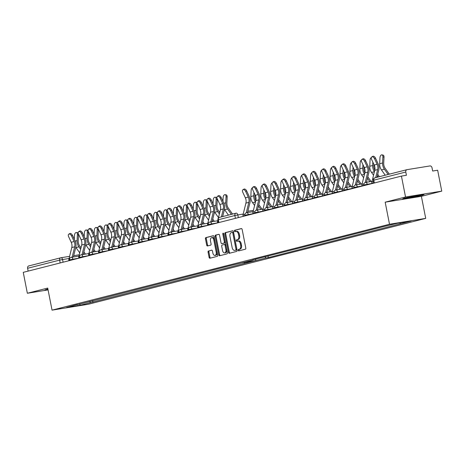 <?xml version="1.0" encoding="UTF-8"?>
<svg xmlns="http://www.w3.org/2000/svg" width="465" height="465" viewBox="0 0 465 465"><rect width="100%" height="100%" fill="white"/><g stroke="black" fill="none" stroke-linecap="round" stroke-linejoin="round"><path stroke-width="0.7" d="M238.167 250.28A0.738 0.448 -99.2 0 0 238.719 250.897A0.738 0.448 -99.2 0 0 238.743 250.891L245.369 249.205A1.052 0.639 -99.2 0 0 245.793 248.014L242.149 229.448A1.052 0.639 -99.2 0 0 241.358 228.571A1.052 0.639 -99.2 0 0 241.323 228.577L234.697 230.262A0.738 0.448 -99.2 0 0 234.401 231.093A0.738 0.448 -99.2 0 0 234.959 231.71A0.738 0.448 -99.2 0 0 234.982 231.704L235.836 231.489A3.365 2.052 -99.2 0 1 235.947 231.465A3.365 2.052 -99.2 0 1 238.481 234.279L238.783 235.831A3.365 2.052 -99.2 0 1 237.435 239.638L236.58 239.853A0.738 0.448 -99.2 0 0 236.284 240.69A0.738 0.448 -99.2 0 0 236.836 241.306A0.738 0.448 -99.2 0 0 236.865 241.3L237.72 241.079A3.365 2.052 -99.2 0 1 237.83 241.056A3.365 2.052 -99.2 0 1 240.364 243.875L240.667 245.421A3.365 2.052 -99.2 0 1 239.318 249.228L238.464 249.443A0.738 0.448 -99.2 0 0 238.167 250.28M237.941 241.044L238.557 240.946A3.365 2.052 -99.2 0 1 238.667 240.922A3.365 2.052 -99.2 0 1 241.201 243.736L241.504 245.282A3.365 2.052 -99.2 0 1 240.155 249.095L239.301 249.31A0.738 0.448 -99.2 0 0 239.004 250.141A0.738 0.448 -99.2 0 0 239.376 250.728M241.568 228.588L235.534 230.129A0.738 0.448 -99.2 0 0 235.244 230.96A0.738 0.448 -99.2 0 0 235.61 231.547M236.057 231.454L236.679 231.355A3.365 2.052 -99.2 0 1 236.784 231.332A3.365 2.052 -99.2 0 1 239.318 234.145L239.62 235.691A3.365 2.052 -99.2 0 1 238.278 239.498L237.417 239.719A0.738 0.448 -99.2 0 0 237.121 240.55A0.738 0.448 -99.2 0 0 237.493 241.137M228.489 252.419A1.052 0.639 -99.2 0 0 229.28 253.297A1.052 0.639 -99.2 0 0 229.315 253.291L236.673 251.42A1.052 0.639 -99.2 0 0 237.092 250.228L233.447 231.663A1.052 0.639 -99.2 0 0 232.657 230.785A1.052 0.639 -99.2 0 0 232.622 230.791L225.263 232.663A1.052 0.639 -99.2 0 0 224.845 233.854L228.489 252.419L229.326 252.28A1.052 0.639 -99.2 0 0 229.908 253.14M385.177 202.182L421.389 196.317L441.75 191.132L405.538 197.003L385.177 202.182L389.507 224.252L52.045 310.143L47.715 288.073L27.354 293.258L23.25 272.351L401.435 176.09L406.422 175.282L405.788 172.027L373.767 180.176L373.343 180.315L373.889 183.105M405.538 197.003L401.435 176.09M208.494 250.955A1.052 0.639 -99.2 0 0 208.07 252.146L209.093 257.354A1.052 0.639 -99.2 0 0 209.884 258.232A1.052 0.639 -99.2 0 0 209.918 258.226L217.277 256.355A1.052 0.639 -99.2 0 0 217.701 255.163L214.057 236.598A1.052 0.639 -99.2 0 0 213.266 235.72A1.052 0.639 -99.2 0 0 213.232 235.726L205.873 237.598A1.052 0.639 -99.2 0 0 205.454 238.789L206.687 245.078A1.052 0.639 -99.2 0 0 207.477 245.962A1.052 0.639 -99.2 0 0 207.512 245.956L210.662 245.154A1.052 0.639 -99.2 0 0 211.081 243.962L210.471 240.841A2.813 1.715 -99.2 0 1 211.685 237.638A2.813 1.715 -99.2 0 1 213.807 239.992L216.202 252.216A2.813 1.715 -99.2 0 1 214.987 255.419A2.813 1.715 -99.2 0 1 212.865 253.065L212.47 251.024A1.052 0.639 -99.2 0 0 211.674 250.147A1.052 0.639 -99.2 0 0 211.645 250.153L209.331 250.821A1.052 0.639 -99.2 0 0 208.913 252.013L209.93 257.221A1.052 0.639 -99.2 0 0 210.511 258.075M226.972 253.884L219.614 255.762A1.052 0.639 -99.2 0 1 219.585 255.767A1.052 0.639 -99.2 0 1 218.788 254.884L215.15 236.319A1.052 0.639 -99.2 0 1 215.568 235.133L218.719 234.331A1.052 0.639 -99.2 0 1 218.753 234.325A1.052 0.639 -99.2 0 1 219.544 235.203L221.02 242.73A1.052 0.639 -99.2 0 0 221.811 243.614A1.052 0.639 -99.2 0 0 221.846 243.602L223.938 243.073A1.052 0.639 -99.2 0 0 224.357 241.881L222.822 234.046A0.738 0.448 -99.2 0 1 223.136 233.203A0.738 0.448 -99.2 0 1 223.694 233.819L227.397 252.698A1.052 0.639 -99.2 0 1 226.972 253.884M441.75 191.132L437.646 170.225L432.659 171.033L432.02 167.772A2.145 1.697 75.7 0 0 429.933 165.941L407.049 169.655A2.145 1.697 75.7 0 0 406.933 169.679A2.145 1.697 75.7 0 0 405.788 172.027M421.389 196.317L425.719 218.381L88.251 304.273L52.045 310.143M28.15 271.101L27.598 268.282A2.145 1.697 -104.3 0 1 28.749 265.934A2.145 1.697 -104.3 0 1 28.865 265.91L60.653 257.819M27.354 293.258L48.069 289.898M268.003 256.017L268.317 257.604L411.13 221.049L397.552 223.246L384.846 226.275L252.64 259.923M264.8 256.831L266.096 257.965L268.317 257.604M400.65 223.717L399.714 222.898M89.402 301.477L90.692 302.605L80.207 305.273L66.629 307.475L77.237 304.569M90.692 302.605L255.233 260.726L241.655 262.928L229.268 265.875L77.114 304.808M266.096 257.965L255.93 260.551L242.352 262.748L252.512 260.162M389.507 224.252L425.719 218.381M404.044 198.195L402.585 198.997L411.926 197.48L422.726 195.166L424.185 194.358L404.044 198.195M47.878 288.905L44.919 290.032L48 289.532M255.93 260.551L255.425 259.22M92.599 300.657L92.913 302.244M245.067 263.312L244.16 262.522M80.207 305.273L79.701 303.941M211.889 250.17L209.331 250.821M214.987 255.419L215.824 255.279A2.813 1.715 -99.2 0 0 217.045 252.077L216.202 252.216M211.685 237.638L212.528 237.505A2.813 1.715 -99.2 0 1 214.644 239.859L217.045 252.077M213.476 235.743L206.71 237.464A1.052 0.639 -99.2 0 0 206.291 238.655L207.524 244.945A1.052 0.639 -99.2 0 0 208.105 245.805M218.963 234.343L216.405 234.994A1.052 0.639 -99.2 0 0 215.987 236.185L219.631 254.75A1.052 0.639 -99.2 0 0 220.207 255.611M222.619 243.48A1.052 0.639 -99.2 0 0 222.654 243.474A1.052 0.639 -99.2 0 0 222.689 243.468L224.775 242.939A1.052 0.639 -99.2 0 0 225.194 241.748L223.659 233.907L222.822 234.046M222.555 250.542A2.813 1.715 -99.2 0 0 224.671 252.896A2.813 1.715 -99.2 0 0 225.891 249.693L225.048 245.386A1.052 0.639 -99.2 0 0 224.252 244.509A1.052 0.639 -99.2 0 0 224.217 244.514L222.131 245.049A1.052 0.639 -99.2 0 0 221.712 246.241L222.555 250.542M224.671 252.896L225.513 252.762A2.813 1.715 -99.2 0 0 226.728 249.56L225.891 249.693M224.287 244.503L225.06 244.381A1.052 0.639 -99.2 0 1 225.095 244.375A1.052 0.639 -99.2 0 1 225.885 245.253L226.728 249.56M232.872 230.803L226.106 232.529A1.052 0.639 -99.2 0 0 225.682 233.715L229.326 252.28M235.703 250.147A0.738 0.448 -99.2 0 0 235.999 249.316L232.802 233.017A0.738 0.448 -99.2 0 0 232.244 232.401A0.738 0.448 -99.2 0 0 232.221 232.407L231.32 232.64A3.365 2.052 -99.2 0 0 229.972 236.447L232.157 247.583A3.365 2.052 -99.2 0 0 234.691 250.403A3.365 2.052 -99.2 0 0 234.796 250.379L236.54 250.013A0.738 0.448 -99.2 0 0 236.836 249.182L235.999 249.316M232.268 232.401L233.058 232.273A0.738 0.448 -99.2 0 1 233.081 232.268A0.738 0.448 -99.2 0 1 233.639 232.884L236.836 249.182M235.418 250.28A3.365 2.052 -99.2 0 0 235.528 250.263A3.365 2.052 -99.2 0 0 235.639 250.246L234.796 250.379M236.54 250.013L235.639 250.246M422.662 194.852L422.726 195.166M381.945 154.857L383.061 155.095A2.465 1.407 102 0 1 384.014 157.135L382.893 156.897A2.465 1.407 -78 0 0 381.945 154.857A2.465 1.407 -78 0 0 379.969 157.641L379.667 163.732A8.039 6.359 75.7 0 0 381.463 169.934L385.212 175.206M389.321 174.16L385.194 168.353A6.644 5.255 -104.3 0 1 383.706 163.227L384.014 157.135M382.893 156.897L382.59 162.988A8.039 6.359 75.7 0 0 384.386 169.19L388.136 174.462M225.107 194.661L226.222 194.899A2.465 1.407 102 0 1 227.176 196.939L226.054 196.701A2.465 1.407 -78 0 0 225.107 194.661A2.465 1.407 -78 0 0 223.13 197.445L222.938 201.351M232.552 214.063L228.356 208.157A6.644 5.255 -104.3 0 1 226.868 203.031L227.176 196.939M226.054 196.701L225.746 202.792A8.039 6.359 75.7 0 0 227.542 208.994L231.361 214.365M224.438 209.465A8.039 6.359 75.7 0 0 224.624 209.738L228.443 215.109M371.349 157.513A2.465 1.407 -78 0 0 370.059 160.163L369.756 166.255A8.039 6.359 75.7 0 0 371.552 172.457L373.535 175.247M379.411 176.683L377.714 174.299M374.802 170.109A6.644 5.255 -104.3 0 1 373.796 165.749L373.866 164.331M372.849 162.128L372.674 165.511A8.039 6.359 75.7 0 0 374.424 171.643M377.353 175.764L378.225 176.985M361.439 160.036A2.465 1.407 -78 0 0 360.148 162.686L359.846 168.778A8.039 6.359 75.7 0 0 361.642 174.98L363.624 177.769M371.146 181.513L367.803 176.822M364.891 172.631A6.644 5.255 -104.3 0 1 363.886 168.272L363.956 166.854M362.938 164.651L362.764 168.034A8.039 6.359 75.7 0 0 364.514 174.166M366.554 181.885L366.792 182.222M367.443 178.287L369.884 181.716M351.528 162.558A2.465 1.407 -78 0 0 350.238 165.209L349.936 171.3A8.039 6.359 75.7 0 0 351.732 177.502L353.714 180.292M361.235 184.035L357.893 179.345M354.981 175.154A6.644 5.255 -104.3 0 1 353.975 170.794L354.045 169.376M353.028 167.173L352.854 170.556A8.039 6.359 75.7 0 0 354.603 176.688M356.643 184.407L356.882 184.744M357.533 180.809L359.974 184.239M341.618 165.081A2.465 1.407 -78 0 0 340.328 167.731L340.025 173.823A8.039 6.359 75.7 0 0 341.822 180.025L343.804 182.815M351.325 186.558L347.983 181.867M345.071 177.677A6.644 5.255 -104.3 0 1 344.065 173.317L344.135 171.899M343.118 169.696L342.943 173.079A8.039 6.359 75.7 0 0 344.693 179.211M346.733 186.93L346.971 187.261M347.622 183.332L350.064 186.761M331.708 167.603A2.465 1.407 -78 0 0 330.417 170.254L330.115 176.345A8.039 6.359 75.7 0 0 331.911 182.547L333.893 185.337M341.415 189.081L338.072 184.39M335.16 180.199A6.644 5.255 -104.3 0 1 334.155 175.84L334.225 174.422M333.207 172.219L333.033 175.601A8.039 6.359 75.7 0 0 334.783 181.734M336.823 189.453L337.061 189.784M337.712 185.855L340.153 189.284M321.797 170.126A2.465 1.407 -78 0 0 320.507 172.777L320.205 178.868A8.039 6.359 75.7 0 0 322.001 185.07L323.983 187.86M331.504 191.603L328.162 186.913M325.25 182.722A6.644 5.255 -104.3 0 1 324.245 178.362L324.314 176.944M323.297 174.741L323.123 178.124A8.039 6.359 75.7 0 0 324.872 184.256M326.912 191.975L327.151 192.307M327.802 188.377L330.243 191.807M311.887 172.649A2.465 1.407 -78 0 0 310.597 175.299L310.295 181.391A8.039 6.359 75.7 0 0 312.091 187.593L314.073 190.383M321.588 194.126L318.252 189.429M315.34 185.244A6.644 5.255 -104.3 0 1 314.334 180.885L314.404 179.467M313.387 177.264L313.212 180.647A8.039 6.359 75.7 0 0 314.962 186.779M317.002 194.498L317.235 194.829M317.891 190.9L320.333 194.329M301.977 175.171A2.465 1.407 -78 0 0 300.686 177.822L300.384 183.913A8.039 6.359 75.7 0 0 302.18 190.115L304.162 192.905M311.678 196.649L308.342 191.952M305.429 187.761A6.644 5.255 -104.3 0 1 304.424 183.408L304.494 181.989M303.476 179.786L303.302 183.169A8.039 6.359 75.7 0 0 305.052 189.302M307.092 197.02L307.324 197.352M307.981 193.423L310.422 196.852M292.067 177.694A2.465 1.407 -78 0 0 290.776 180.344L290.468 186.436A8.039 6.359 75.7 0 0 292.264 192.638L294.252 195.422M301.768 199.171L298.431 194.475M295.519 190.284A6.644 5.255 -104.3 0 1 294.514 185.93L294.583 184.512M293.56 182.309L293.392 185.692A8.039 6.359 75.7 0 0 295.141 191.824M297.182 199.543L297.414 199.874M298.071 195.939L300.512 199.375M282.156 180.217A2.465 1.407 -78 0 0 280.866 182.867L280.558 188.959A8.039 6.359 75.7 0 0 282.354 195.161L284.342 197.945M291.857 201.694L288.521 196.997M285.609 192.806A6.644 5.255 -104.3 0 1 284.603 188.453L284.673 187.035M283.65 184.832L283.481 188.215A8.039 6.359 75.7 0 0 285.231 194.347M287.271 202.066L287.504 202.397M288.161 198.462L290.602 201.897M272.246 182.739A2.465 1.407 -78 0 0 270.956 185.39L270.647 191.481A8.039 6.359 75.7 0 0 272.444 197.683L274.431 200.467M281.947 204.216L278.611 199.52M275.699 195.329A6.644 5.255 -104.3 0 1 274.693 190.976L274.763 189.557M273.74 187.354L273.571 190.737A8.039 6.359 75.7 0 0 275.321 196.869M277.361 204.588L277.593 204.92M278.25 200.985L280.691 204.42M262.336 185.262A2.465 1.407 -78 0 0 261.045 187.912L260.737 194.004A8.039 6.359 75.7 0 0 262.533 200.206L264.521 202.99M272.037 206.739L268.7 202.043M265.782 197.852A6.644 5.255 -104.3 0 1 264.783 193.498L264.852 192.08M263.829 189.871L263.661 193.26A8.039 6.359 75.7 0 0 265.41 199.392M267.451 207.111L267.683 207.442M268.34 203.507L270.781 206.942M252.425 187.784A2.465 1.407 -78 0 0 251.135 190.435L250.827 196.526A8.039 6.359 75.7 0 0 252.623 202.728L254.611 205.513M262.126 209.262L258.79 204.565M255.872 200.374A6.644 5.255 -104.3 0 1 254.872 196.021L254.942 194.603M253.919 192.394L253.751 195.782A8.039 6.359 75.7 0 0 255.5 201.915M257.54 209.634L257.773 209.965M258.43 206.03L260.871 209.465M217.225 198.724A2.465 1.407 102 0 1 217.265 199.462L216.144 199.223A2.465 1.407 -78 0 0 215.196 197.183L216.312 197.422A2.465 1.407 102 0 1 216.998 198.003M215.196 197.183A2.465 1.407 -78 0 0 213.22 199.967L213.028 203.873M219.736 212.499L218.445 210.68A6.644 5.255 -104.3 0 1 216.957 205.553L217.265 199.462M216.144 199.223L215.836 205.315A8.039 6.359 75.7 0 0 217.632 211.517L219.375 213.964M214.528 211.988A8.039 6.359 75.7 0 0 214.714 212.261L218.486 217.568M207.314 201.246A2.465 1.407 102 0 1 207.355 201.984L206.233 201.746A2.465 1.407 -78 0 0 205.286 199.706L206.402 199.944A2.465 1.407 102 0 1 207.088 200.525M205.286 199.706A2.465 1.407 -78 0 0 203.31 202.49L203.112 206.396M214.307 221.317L212.755 219.143M209.825 215.022L208.529 213.203A6.644 5.255 -104.3 0 1 207.047 208.076L207.355 201.984M206.233 201.746L205.925 207.838A8.039 6.359 75.7 0 0 207.721 214.04L209.465 216.487M204.617 214.51A8.039 6.359 75.7 0 0 204.803 214.784L208.576 220.09M212.395 220.608L213.046 221.52M197.404 203.769A2.465 1.407 102 0 1 197.445 204.507L196.323 204.269A2.465 1.407 -78 0 0 195.376 202.229L196.492 202.467A2.465 1.407 102 0 1 197.177 203.048M195.376 202.229A2.465 1.407 -78 0 0 193.399 205.013L193.202 208.919M204.391 223.839L202.845 221.666M199.915 217.544L198.619 215.725A6.644 5.255 -104.3 0 1 197.137 210.599L197.445 204.507M196.323 204.269L196.015 210.36A8.039 6.359 75.7 0 0 197.811 216.562L199.555 219.009M194.701 217.033A8.039 6.359 75.7 0 0 194.893 217.306L198.665 222.613M202.484 223.13L203.135 224.043M187.494 206.291A2.465 1.407 102 0 1 187.535 207.03L186.413 206.791A2.465 1.407 -78 0 0 185.459 204.751L186.581 204.989A2.465 1.407 102 0 1 187.267 205.571M185.459 204.751A2.465 1.407 -78 0 0 183.489 207.535L183.291 211.441M194.48 226.362L192.934 224.188M190.005 220.067L188.709 218.248A6.644 5.255 -104.3 0 1 187.226 213.121L187.535 207.03M186.413 206.791L186.105 212.883A8.039 6.359 75.7 0 0 187.901 219.085L189.644 221.532M184.791 219.556A8.039 6.359 75.7 0 0 184.983 219.829L188.755 225.136M192.574 225.653L193.225 226.565M177.584 208.814A2.465 1.407 102 0 1 177.624 209.552L176.502 209.314A2.465 1.407 -78 0 0 175.549 207.274L176.671 207.512A2.465 1.407 102 0 1 177.357 208.093M175.549 207.274A2.465 1.407 -78 0 0 173.579 210.058L173.381 213.958M184.57 228.885L183.024 226.711M180.095 222.59L178.798 220.77A6.644 5.255 -104.3 0 1 177.316 215.644L177.624 209.552M176.502 209.314L176.194 215.405A8.039 6.359 75.7 0 0 177.99 221.607L179.734 224.054M174.881 222.078A8.039 6.359 75.7 0 0 175.067 222.351L178.845 227.658M182.664 228.176L183.315 229.088M167.673 211.337A2.465 1.407 102 0 1 167.714 212.075L166.592 211.837A2.465 1.407 -78 0 0 165.639 209.796L166.761 210.035A2.465 1.407 102 0 1 167.447 210.616M165.639 209.796A2.465 1.407 -78 0 0 163.668 212.581L163.471 216.481M174.66 231.407L173.114 229.233M170.184 225.112L168.888 223.293A6.644 5.255 -104.3 0 1 167.406 218.166L167.714 212.075M166.592 211.837L166.284 217.928A8.039 6.359 75.7 0 0 168.08 224.13L169.824 226.577M164.97 224.601A8.039 6.359 75.7 0 0 165.156 224.874L168.935 230.181M172.753 230.698L173.404 231.611M157.763 213.859A2.465 1.407 102 0 1 157.804 214.597L156.682 214.359A2.465 1.407 -78 0 0 155.729 212.319L156.85 212.557A2.465 1.407 102 0 1 157.536 213.139M155.729 212.319A2.465 1.407 -78 0 0 153.758 215.103L153.56 219.003M164.75 233.93L163.203 231.756M160.274 227.635L158.978 225.816A6.644 5.255 -104.3 0 1 157.495 220.689L157.804 214.597M156.682 214.359L156.374 220.451A8.039 6.359 75.7 0 0 158.17 226.653L159.914 229.1M155.06 227.123A8.039 6.359 75.7 0 0 155.246 227.397L159.024 232.703M162.843 233.221L163.494 234.133M147.853 216.382A2.465 1.407 102 0 1 147.887 217.12L146.771 216.882A2.465 1.407 -78 0 0 145.818 214.842L146.94 215.08A2.465 1.407 102 0 1 147.626 215.661M145.818 214.842A2.465 1.407 -78 0 0 143.848 217.626L143.65 221.526M154.839 236.453L153.293 234.279M150.364 230.158L149.067 228.338A6.644 5.255 -104.3 0 1 147.585 223.212L147.887 217.12M146.771 216.882L146.463 222.973A8.039 6.359 75.7 0 0 148.259 229.175L150.003 231.622M145.15 229.646A8.039 6.359 75.7 0 0 145.336 229.919L149.114 235.226M152.933 235.743L153.584 236.656M137.942 218.905A2.465 1.407 102 0 1 137.977 219.643L136.861 219.404A2.465 1.407 -78 0 0 135.908 217.364L137.03 217.603A2.465 1.407 102 0 1 137.716 218.184M135.908 217.364A2.465 1.407 -78 0 0 133.937 220.148L133.74 224.049M144.929 238.975L143.383 236.795M140.453 232.68L139.157 230.861A6.644 5.255 -104.3 0 1 137.675 225.734L137.977 219.643M136.861 219.404L136.553 225.496A8.039 6.359 75.7 0 0 138.349 231.698L140.093 234.145M135.239 232.169A8.039 6.359 75.7 0 0 135.425 232.442L139.204 237.749M143.022 238.266L143.673 239.179M128.032 221.427A2.465 1.407 102 0 1 128.067 222.16L126.951 221.927A2.465 1.407 -78 0 0 125.998 219.887L127.119 220.125A2.465 1.407 102 0 1 127.805 220.706M125.998 219.887A2.465 1.407 -78 0 0 124.027 222.671L123.83 226.571M135.019 241.498L133.472 239.318M130.543 235.203L129.247 233.383A6.644 5.255 -104.3 0 1 127.765 228.257L128.067 222.16M126.951 221.927L126.643 228.019A8.039 6.359 75.7 0 0 128.439 234.221L130.183 236.668M125.329 234.691A8.039 6.359 75.7 0 0 125.515 234.965L129.293 240.271M133.112 240.789L133.763 241.701M118.122 223.95A2.465 1.407 102 0 1 118.157 224.682L117.041 224.45A2.465 1.407 -78 0 0 116.087 222.41L117.209 222.648A2.465 1.407 102 0 1 117.895 223.229M116.087 222.41A2.465 1.407 -78 0 0 114.117 225.194L113.919 229.094M125.108 244.02L123.562 241.841M120.633 237.725L119.336 235.906A6.644 5.255 -104.3 0 1 117.854 230.78L118.157 224.682M117.041 224.45L116.732 230.541A8.039 6.359 75.7 0 0 118.529 236.743L120.272 239.19M115.419 237.214A8.039 6.359 75.7 0 0 115.605 237.487L119.383 242.794M123.202 243.311L123.853 244.224M108.211 226.472A2.465 1.407 102 0 1 108.246 227.205L107.13 226.972A2.465 1.407 -78 0 0 106.177 224.932L107.299 225.17A2.465 1.407 102 0 1 107.985 225.752M106.177 224.932A2.465 1.407 -78 0 0 104.207 227.716L104.009 231.617M115.198 246.543L113.652 244.363M110.722 240.248L109.426 238.423A6.644 5.255 -104.3 0 1 107.944 233.302L108.246 227.205M107.13 226.972L106.822 233.064A8.039 6.359 75.7 0 0 108.618 239.266L110.362 241.713M105.509 239.737A8.039 6.359 75.7 0 0 105.695 240.01L109.473 245.311M113.291 245.828L113.942 246.746M98.301 228.995A2.465 1.407 102 0 1 98.336 229.727L97.22 229.495A2.465 1.407 -78 0 0 96.267 227.455L97.388 227.687A2.465 1.407 102 0 1 98.074 228.274M96.267 227.455A2.465 1.407 -78 0 0 94.296 230.233L94.099 234.139M105.288 249.066L103.742 246.886M100.812 242.771L99.516 240.946A6.644 5.255 -104.3 0 1 98.034 235.825L98.336 229.727M97.22 229.495L96.912 235.586A8.039 6.359 75.7 0 0 98.708 241.788L100.452 244.235M95.598 242.259A8.039 6.359 75.7 0 0 95.784 242.527L99.562 247.833M103.381 248.351L104.032 249.269M88.391 231.518A2.465 1.407 102 0 1 88.426 232.25L87.31 232.012A2.465 1.407 -78 0 0 86.356 229.977L87.478 230.21A2.465 1.407 102 0 1 88.164 230.797M86.356 229.977A2.465 1.407 -78 0 0 84.386 232.756L84.188 236.662M95.377 251.588L93.831 249.409M90.902 245.293L89.606 243.468A6.644 5.255 -104.3 0 1 88.123 238.347L88.426 232.25M87.31 232.012L87.002 238.109A8.039 6.359 75.7 0 0 88.798 244.305L90.541 246.758M85.688 244.782A8.039 6.359 75.7 0 0 85.874 245.049L89.652 250.356M93.471 250.873L94.122 251.792M78.48 234.04A2.465 1.407 102 0 1 78.515 234.773L77.399 234.534A2.465 1.407 -78 0 0 76.446 232.5L77.568 232.733A2.465 1.407 102 0 1 78.254 233.32M76.446 232.5A2.465 1.407 -78 0 0 74.476 235.278L74.278 239.184M85.467 254.105L83.921 251.931M80.991 247.816L79.695 245.991A6.644 5.255 -104.3 0 1 78.213 240.87L78.515 234.773M77.399 234.534L77.091 240.632A8.039 6.359 75.7 0 0 78.887 246.828L80.631 249.281M75.778 247.304A8.039 6.359 75.7 0 0 75.964 247.572L79.742 252.879M83.561 253.396L84.206 254.314M374.517 158.675A2.465 1.465 -120.9 0 0 371.791 156.932A2.465 1.465 -120.9 0 0 371.593 159.419L374.197 165.04L377.121 164.296L374.517 158.675L375.476 158.1L378.08 163.721A8.039 6.359 -104.3 0 1 378.754 170.103L376.976 177.305M371.791 156.932L372.75 156.356A2.465 1.465 59.1 0 1 375.476 158.1M371.942 183.599L371.872 183.245A2.68 2.122 -104.3 0 1 371.895 181.885L374.755 170.318A6.644 5.255 75.7 0 0 374.197 165.04M375.685 177.63L377.673 169.574A6.644 5.255 75.7 0 0 377.121 164.296M220.189 198.073A2.465 1.465 -120.9 0 0 217.463 196.329A2.465 1.465 -120.9 0 0 217.265 198.817L219.869 204.437L222.793 203.693L220.189 198.073L221.148 197.497L223.752 203.118A8.039 6.359 -104.3 0 1 224.426 209.5L222.677 216.574M217.463 196.329L218.422 195.753A2.465 1.465 59.1 0 1 221.148 197.497M217.591 222.886L217.544 222.642A2.68 2.122 -104.3 0 1 217.568 221.276L217.916 219.875L218.341 219.736L218.899 222.555M221.387 216.899L223.351 208.965A6.644 5.255 75.7 0 0 222.793 203.693M218.352 218.12L220.427 209.709A6.644 5.255 75.7 0 0 219.869 204.437M364.607 161.198A2.465 1.465 -120.9 0 0 361.875 159.454A2.465 1.465 -120.9 0 0 361.683 161.942L364.287 167.563L367.211 166.819L364.607 161.198L365.566 160.623L368.17 166.243A8.039 6.359 -104.3 0 1 368.844 172.625L366.455 182.274M361.875 159.454L362.84 158.879A2.465 1.465 59.1 0 1 365.566 160.623M362.032 186.122L361.962 185.768A2.68 2.122 -104.3 0 1 361.985 184.407L364.845 172.841A6.644 5.255 75.7 0 0 364.287 167.563M365.188 182.524L367.763 172.096A6.644 5.255 75.7 0 0 367.211 166.819M354.696 163.721A2.465 1.465 -120.9 0 0 351.964 161.977A2.465 1.465 -120.9 0 0 351.773 164.465L354.377 170.085L357.3 169.341L354.696 163.721L355.655 163.145L358.259 168.766A8.039 6.359 -104.3 0 1 358.934 175.148L356.545 184.797M351.964 161.977L352.929 161.402A2.465 1.465 59.1 0 1 355.655 163.145M352.121 188.645L352.051 188.29A2.68 2.122 -104.3 0 1 352.075 186.93L354.929 175.363A6.644 5.255 75.7 0 0 354.377 170.085M355.277 185.047L357.852 174.619A6.644 5.255 75.7 0 0 357.3 169.341M344.786 166.243A2.465 1.465 -120.9 0 0 342.054 164.5A2.465 1.465 -120.9 0 0 341.862 166.987L344.466 172.608L347.39 171.864L344.786 166.243L345.745 165.668L348.349 171.289A8.039 6.359 -104.3 0 1 349.023 177.671L346.634 187.319M342.054 164.5L343.019 163.924A2.465 1.465 59.1 0 1 345.745 165.668M342.211 191.167L342.141 190.813A2.68 2.122 -104.3 0 1 342.164 189.447L345.018 177.886A6.644 5.255 75.7 0 0 344.466 172.608M345.367 187.569L347.942 177.142A6.644 5.255 75.7 0 0 347.39 171.864M334.876 168.766A2.465 1.465 -120.9 0 0 332.144 167.022A2.465 1.465 -120.9 0 0 331.952 169.51L334.556 175.131L337.48 174.387L334.876 168.766L335.835 168.191L338.439 173.811A8.039 6.359 -104.3 0 1 339.113 180.193L336.724 189.842M332.144 167.022L333.109 166.447A2.465 1.465 59.1 0 1 335.835 168.191M332.295 193.69L332.225 193.335A2.68 2.122 -104.3 0 1 332.254 191.969L335.108 180.408A6.644 5.255 75.7 0 0 334.556 175.131M335.457 190.092L338.032 179.664A6.644 5.255 75.7 0 0 337.48 174.387M324.959 171.289A2.465 1.465 -120.9 0 0 322.233 169.545A2.465 1.465 -120.9 0 0 322.042 172.033L324.646 177.653L327.563 176.909L324.959 171.289L325.924 170.713L328.528 176.334A8.039 6.359 -104.3 0 1 329.197 182.716L326.814 192.365M322.233 169.545L323.198 168.969A2.465 1.465 59.1 0 1 325.924 170.713M322.385 196.213L322.315 195.858A2.68 2.122 -104.3 0 1 322.344 194.492L325.198 182.931A6.644 5.255 75.7 0 0 324.646 177.653M325.547 192.615L328.121 182.187A6.644 5.255 75.7 0 0 327.563 176.909M315.049 173.811A2.465 1.465 -120.9 0 0 312.323 172.067A2.465 1.465 -120.9 0 0 312.131 174.555L314.735 180.176L317.653 179.432L315.049 173.811L316.014 173.236L318.618 178.856A8.039 6.359 -104.3 0 1 319.286 185.239L316.903 194.887M312.323 172.067L313.288 171.492A2.465 1.465 59.1 0 1 316.014 173.236M312.474 198.735L312.404 198.381A2.68 2.122 -104.3 0 1 312.434 197.015L315.287 185.454A6.644 5.255 75.7 0 0 314.735 180.176M315.636 195.137L318.211 184.71A6.644 5.255 75.7 0 0 317.653 179.432M305.139 176.334A2.465 1.465 -120.9 0 0 302.413 174.59A2.465 1.465 -120.9 0 0 302.221 177.078L304.825 182.699L307.743 181.955L305.139 176.334L306.104 175.758L308.708 181.379A8.039 6.359 -104.3 0 1 309.376 187.761L306.993 197.41M302.413 174.59L303.378 174.015A2.465 1.465 59.1 0 1 306.104 175.758M302.564 201.258L302.494 200.903A2.68 2.122 -104.3 0 1 302.517 199.537L305.377 187.97A6.644 5.255 75.7 0 0 304.825 182.699M305.726 197.66L308.301 187.232A6.644 5.255 75.7 0 0 307.743 181.955M295.229 178.856A2.465 1.465 -120.9 0 0 292.502 177.113A2.465 1.465 -120.9 0 0 292.311 179.6L294.915 185.221L297.832 184.477L295.229 178.856L296.193 178.281L298.797 183.902A8.039 6.359 -104.3 0 1 299.466 190.284L297.083 199.933M292.502 177.113L293.467 176.537A2.465 1.465 59.1 0 1 296.193 178.281M292.654 203.78L292.584 203.426A2.68 2.122 -104.3 0 1 292.607 202.06L295.467 190.493A6.644 5.255 75.7 0 0 294.915 185.221M295.816 200.183L298.391 189.749A6.644 5.255 75.7 0 0 297.832 184.477M285.318 181.379A2.465 1.465 -120.9 0 0 282.592 179.635A2.465 1.465 -120.9 0 0 282.4 182.123L285.004 187.744L287.922 187L285.318 181.379L286.283 180.804L288.887 186.424A8.039 6.359 -104.3 0 1 289.556 192.806L287.172 202.455M282.592 179.635L283.557 179.06A2.465 1.465 59.1 0 1 286.283 180.804M282.743 206.303L282.673 205.949A2.68 2.122 -104.3 0 1 282.697 204.583L285.557 193.016A6.644 5.255 75.7 0 0 285.004 187.744M285.905 202.699L288.48 192.272A6.644 5.255 75.7 0 0 287.922 187M275.408 183.902A2.465 1.465 -120.9 0 0 272.682 182.158A2.465 1.465 -120.9 0 0 272.49 184.646L275.094 190.266L278.012 189.522L275.408 183.902L276.373 183.326L278.977 188.947A8.039 6.359 -104.3 0 1 279.645 195.329L277.262 204.978M272.682 182.158L273.641 181.583A2.465 1.465 59.1 0 1 276.373 183.326M272.833 208.826L272.763 208.471A2.68 2.122 -104.3 0 1 272.786 207.105L275.646 195.538A6.644 5.255 75.7 0 0 275.094 190.266M275.995 205.222L278.57 194.794A6.644 5.255 75.7 0 0 278.012 189.522M265.498 186.424A2.465 1.465 -120.9 0 0 262.772 184.681A2.465 1.465 -120.9 0 0 262.58 187.168L265.184 192.789L268.102 192.045L265.498 186.424L266.462 185.849L269.066 191.47A8.039 6.359 -104.3 0 1 269.735 197.852L267.352 207.495M262.772 184.681L263.731 184.105A2.465 1.465 59.1 0 1 266.462 185.849M262.923 211.348L262.853 210.994A2.68 2.122 -104.3 0 1 262.876 209.628L265.736 198.061A6.644 5.255 75.7 0 0 265.184 192.789M266.085 207.745L268.66 197.317A6.644 5.255 75.7 0 0 268.102 192.045M255.587 188.947A2.465 1.465 -120.9 0 0 252.861 187.203A2.465 1.465 -120.9 0 0 252.664 189.685L255.268 195.312L258.191 194.568L255.587 188.947L256.552 188.371L259.156 193.992A8.039 6.359 -104.3 0 1 259.825 200.374L257.441 210.017M252.861 187.203L253.82 186.628A2.465 1.465 59.1 0 1 256.552 188.371M253.012 213.871L252.943 213.516A2.68 2.122 -104.3 0 1 252.966 212.15L255.826 200.584A6.644 5.255 75.7 0 0 255.268 195.312M256.174 210.267L258.749 199.84A6.644 5.255 75.7 0 0 258.191 194.568M245.677 191.464A2.465 1.465 -120.9 0 0 242.951 189.726A2.465 1.465 -120.9 0 0 242.753 192.208L245.357 197.834L248.281 197.09L245.677 191.464L246.642 190.894L249.246 196.515A8.039 6.359 -104.3 0 1 249.914 202.897L247.531 212.54M242.951 189.726L243.91 189.15A2.465 1.465 59.1 0 1 246.642 190.894M243.102 216.394L243.032 216.033A2.68 2.122 -104.3 0 1 243.056 214.673L245.915 203.106A6.644 5.255 75.7 0 0 245.357 197.834M246.258 212.79L248.839 202.362A6.644 5.255 75.7 0 0 248.281 197.09M210.279 200.595A2.465 1.465 -120.9 0 0 207.553 198.851A2.465 1.465 -120.9 0 0 207.355 201.339L209.959 206.96L212.883 206.216L210.279 200.595L211.238 200.02L213.842 205.64A8.039 6.359 -104.3 0 1 214.516 212.023L212.133 221.666M207.553 198.851L208.512 198.276A2.465 1.465 59.1 0 1 211.238 200.02M207.681 225.409L207.634 225.165A2.68 2.122 -104.3 0 1 207.657 223.799L210.517 212.232A6.644 5.255 75.7 0 0 209.959 206.96M210.872 221.875L213.441 211.488A6.644 5.255 75.7 0 0 212.883 206.216M200.369 203.118A2.465 1.465 -120.9 0 0 197.642 201.374A2.465 1.465 -120.9 0 0 197.445 203.856L200.049 209.483L202.972 208.739L200.369 203.118L201.328 202.542L203.932 208.163A8.039 6.359 -104.3 0 1 204.606 214.545L202.223 224.188M197.642 201.374L198.602 200.799A2.465 1.465 59.1 0 1 201.328 202.542M197.77 227.931L197.724 227.687A2.68 2.122 -104.3 0 1 197.747 226.321L200.607 214.754A6.644 5.255 75.7 0 0 200.049 209.483M200.961 224.397L203.531 214.01A6.644 5.255 75.7 0 0 202.972 208.739M190.458 205.635A2.465 1.465 -120.9 0 0 187.732 203.897A2.465 1.465 -120.9 0 0 187.535 206.379L190.139 212.005L193.062 211.261L190.458 205.635L191.417 205.065L194.021 210.686A8.039 6.359 -104.3 0 1 194.696 217.068L192.312 226.711M187.732 203.897L188.691 203.321A2.465 1.465 59.1 0 1 191.417 205.065M187.86 230.454L187.814 230.204A2.68 2.122 -104.3 0 1 187.837 228.844L190.697 217.277A6.644 5.255 75.7 0 0 190.139 212.005M191.051 226.92L193.62 216.533A6.644 5.255 75.7 0 0 193.062 211.261M180.548 208.157A2.465 1.465 -120.9 0 0 177.822 206.414A2.465 1.465 -120.9 0 0 177.624 208.901L180.228 214.522L183.152 213.784L180.548 208.157L181.507 207.588L184.111 213.208A8.039 6.359 -104.3 0 1 184.785 219.59L182.402 229.233M177.822 206.414L178.781 205.844A2.465 1.465 59.1 0 1 181.507 207.588M177.95 232.977L177.903 232.727A2.68 2.122 -104.3 0 1 177.926 231.367L180.786 219.8A6.644 5.255 75.7 0 0 180.228 214.522M181.141 229.437L183.71 219.056A6.644 5.255 75.7 0 0 183.152 213.784M170.638 210.68A2.465 1.465 -120.9 0 0 167.912 208.936A2.465 1.465 -120.9 0 0 167.714 211.424L170.318 217.045L173.242 216.301L170.638 210.68L171.597 210.11L174.201 215.731A8.039 6.359 -104.3 0 1 174.875 222.113L172.492 231.756M167.912 208.936L168.871 208.367A2.465 1.465 59.1 0 1 171.597 210.11M168.039 235.493L167.993 235.249A2.68 2.122 -104.3 0 1 168.016 233.889L170.876 222.322A6.644 5.255 75.7 0 0 170.318 217.045M171.23 231.959L173.8 221.578A6.644 5.255 75.7 0 0 173.242 216.301M160.727 213.203A2.465 1.465 -120.9 0 0 158.001 211.459A2.465 1.465 -120.9 0 0 157.804 213.947L160.408 219.567L163.331 218.823L160.727 213.203L161.686 212.627L164.29 218.254A8.039 6.359 -104.3 0 1 164.965 224.636L162.581 234.279M158.001 211.459L158.96 210.889A2.465 1.465 59.1 0 1 161.686 212.627M158.129 238.016L158.083 237.772A2.68 2.122 -104.3 0 1 158.106 236.412L160.966 224.845A6.644 5.255 75.7 0 0 160.408 219.567M161.32 234.482L163.889 224.101A6.644 5.255 75.7 0 0 163.331 218.823M150.817 215.725A2.465 1.465 -120.9 0 0 148.091 213.981A2.465 1.465 -120.9 0 0 147.893 216.469L150.497 222.09L153.421 221.346L150.817 215.725L151.776 215.15L154.38 220.776A8.039 6.359 -104.3 0 1 155.054 227.158L152.671 236.801M148.091 213.981L149.05 213.412A2.465 1.465 59.1 0 1 151.776 215.15M148.219 240.539L148.172 240.295A2.68 2.122 -104.3 0 1 148.196 238.934L151.055 227.368A6.644 5.255 75.7 0 0 150.497 222.09M151.41 237.005L153.979 226.624A6.644 5.255 75.7 0 0 153.421 221.346M140.907 218.248A2.465 1.465 -120.9 0 0 138.181 216.504A2.465 1.465 -120.9 0 0 137.983 218.992L140.587 224.612L143.511 223.868L140.907 218.248L141.866 217.672L144.47 223.299A8.039 6.359 -104.3 0 1 145.144 229.681L142.761 239.324M138.181 216.504L139.14 215.929A2.465 1.465 59.1 0 1 141.866 217.672M138.308 243.061L138.262 242.817A2.68 2.122 -104.3 0 1 138.285 241.457L141.145 229.89A6.644 5.255 75.7 0 0 140.587 224.612M141.5 239.527L144.069 229.146A6.644 5.255 75.7 0 0 143.511 223.868M130.996 220.77A2.465 1.465 -120.9 0 0 128.27 219.027A2.465 1.465 -120.9 0 0 128.073 221.514L130.677 227.135L133.6 226.391L130.996 220.77L131.955 220.195L134.559 225.816A8.039 6.359 -104.3 0 1 135.234 232.204L132.851 241.847M128.27 219.027L129.229 218.451A2.465 1.465 59.1 0 1 131.955 220.195M128.398 245.584L128.352 245.34A2.68 2.122 -104.3 0 1 128.375 243.98L131.235 232.413A6.644 5.255 75.7 0 0 130.677 227.135M131.589 242.05L134.158 231.669A6.644 5.255 75.7 0 0 133.6 226.391M121.086 223.293A2.465 1.465 -120.9 0 0 118.36 221.549A2.465 1.465 -120.9 0 0 118.162 224.037L120.766 229.658L123.69 228.914L121.086 223.293L122.045 222.718L124.649 228.338A8.039 6.359 -104.3 0 1 125.323 234.726L122.94 244.369M118.36 221.549L119.319 220.974A2.465 1.465 59.1 0 1 122.045 222.718M118.488 248.107L118.441 247.862A2.68 2.122 -104.3 0 1 118.465 246.502L121.324 234.935A6.644 5.255 75.7 0 0 120.766 229.658M121.679 244.573L124.242 234.191A6.644 5.255 75.7 0 0 123.69 228.914M111.176 225.816A2.465 1.465 -120.9 0 0 108.45 224.072A2.465 1.465 -120.9 0 0 108.252 226.56L110.856 232.18L113.78 231.436L111.176 225.816L112.135 225.24L114.739 230.861A8.039 6.359 -104.3 0 1 115.413 237.249L113.03 246.892M108.45 224.072L109.409 223.496A2.465 1.465 59.1 0 1 112.135 225.24M108.578 250.629L108.531 250.385A2.68 2.122 -104.3 0 1 108.554 249.025L111.414 237.458A6.644 5.255 75.7 0 0 110.856 232.18M111.769 247.095L114.332 236.714A6.644 5.255 75.7 0 0 113.78 231.436M101.265 228.338A2.465 1.465 -120.9 0 0 98.539 226.595A2.465 1.465 -120.9 0 0 98.342 229.082L100.946 234.703L103.869 233.959L101.265 228.338L102.224 227.763L104.828 233.383A8.039 6.359 -104.3 0 1 105.503 239.766L103.12 249.414M98.539 226.595L99.498 226.019A2.465 1.465 59.1 0 1 102.224 227.763M98.667 253.152L98.621 252.908A2.68 2.122 -104.3 0 1 98.644 251.548L101.504 239.981A6.644 5.255 75.7 0 0 100.946 234.703M101.858 249.618L104.422 239.237A6.644 5.255 75.7 0 0 103.869 233.959M91.355 230.861A2.465 1.465 -120.9 0 0 88.629 229.117A2.465 1.465 -120.9 0 0 88.431 231.605L91.035 237.226L93.959 236.482L91.355 230.861L92.314 230.285L94.918 235.906A8.039 6.359 -104.3 0 1 95.592 242.288L93.209 251.937M88.629 229.117L89.588 228.542A2.465 1.465 59.1 0 1 92.314 230.285M88.757 255.674L88.71 255.43A2.68 2.122 -104.3 0 1 88.734 254.07L91.593 242.503A6.644 5.255 75.7 0 0 91.035 237.226M91.948 252.14L94.511 241.759A6.644 5.255 75.7 0 0 93.959 236.482M81.445 233.383A2.465 1.465 -120.9 0 0 78.719 231.64A2.465 1.465 -120.9 0 0 78.521 234.128L81.125 239.748L84.049 239.004L81.445 233.383L82.404 232.808L85.008 238.429A8.039 6.359 -104.3 0 1 85.682 244.811L83.299 254.46M78.719 231.64L79.678 231.064A2.465 1.465 59.1 0 1 82.404 232.808M78.847 258.197L78.8 257.953A2.68 2.122 -104.3 0 1 78.823 256.593L81.683 245.026A6.644 5.255 75.7 0 0 81.125 239.748M82.038 254.663L84.601 244.282A6.644 5.255 75.7 0 0 84.049 239.004M71.534 235.906A2.465 1.465 -120.9 0 0 68.808 234.162A2.465 1.465 -120.9 0 0 68.611 236.65L71.215 242.271L74.138 241.527L71.534 235.906L72.494 235.331L75.097 240.951A8.039 6.359 -104.3 0 1 75.772 247.334L73.383 256.982M68.808 234.162L69.767 233.587A2.465 1.465 59.1 0 1 72.494 235.331M68.936 260.72L68.89 260.476A2.68 2.122 -104.3 0 1 68.913 259.115L71.773 247.549A6.644 5.255 75.7 0 0 71.215 242.271M72.127 257.186L74.691 246.805A6.644 5.255 75.7 0 0 74.138 241.527M407.567 197.439A6.969 0.296 168.9 0 0 406.52 197.782A6.969 0.296 168.9 0 0 410.955 197.224A6.969 0.296 168.9 0 0 418.791 195.585A6.969 0.296 168.9 0 0 420.157 195.108A6.969 0.296 168.9 0 0 419.308 195.149M423.295 194.504L411.926 197.247L403.19 198.665M47.953 289.306L45.523 289.695M78.835 258.151L69.512 259.854L69.645 260.54M72.999 259.685L72.889 259.115A2.145 1.308 -99.2 0 0 71.273 257.325A2.145 1.308 -99.2 0 0 71.203 257.337M197.765 227.885L188.441 229.582L188.575 230.268M191.923 229.419L191.813 228.85A2.145 1.308 -99.2 0 0 190.197 227.054A2.145 1.308 -99.2 0 0 190.127 227.071M187.854 230.407L178.531 232.105L178.665 232.791M182.013 231.942L181.902 231.372A2.145 1.308 80.8 0 0 180.286 229.576A2.145 2.145 0 0 0 178.531 232.105M177.944 232.93L168.615 234.627L168.754 235.313M172.102 234.465L171.992 233.895A2.145 1.308 -99.2 0 0 170.376 232.099A2.145 1.308 -99.2 0 0 170.306 232.116M168.034 235.453L158.705 237.15L158.844 237.836M162.192 236.987L162.082 236.418A2.145 1.308 -99.2 0 0 160.466 234.622A2.145 1.308 -99.2 0 0 160.396 234.639M158.123 237.975L148.794 239.673L148.934 240.359M152.282 239.51L152.171 238.94A2.145 1.308 -99.2 0 0 150.555 237.144A2.145 1.308 -99.2 0 0 150.486 237.162M148.213 240.498L138.884 242.195L139.023 242.881M142.371 242.027L142.261 241.463A2.145 1.308 -99.2 0 0 140.645 239.667A2.145 1.308 -99.2 0 0 140.575 239.684M138.303 243.021L128.974 244.718L129.113 245.404M132.461 244.549L132.351 243.986A2.145 1.308 -99.2 0 0 130.735 242.189A2.145 1.308 -99.2 0 0 130.665 242.207M128.392 245.543L119.063 247.241L119.197 247.926M122.551 247.072L122.44 246.502A2.145 1.308 80.8 0 0 120.824 244.712A2.145 2.145 0 0 0 119.063 247.241M118.482 248.066L109.153 249.763L109.287 250.449M112.64 249.595L112.53 249.025A2.145 1.308 -99.2 0 0 110.914 247.235A2.145 1.308 -99.2 0 0 110.844 247.252M108.566 250.583L99.243 252.286L99.376 252.972M102.73 252.117L102.62 251.548A2.145 1.308 -99.2 0 0 101.004 249.757A2.145 1.308 -99.2 0 0 100.934 249.775M98.656 253.105L89.332 254.808L89.466 255.494M92.82 254.64L92.709 254.07A2.145 1.308 -99.2 0 0 91.094 252.28A2.145 1.308 -99.2 0 0 91.024 252.292M88.745 255.628L79.422 257.331L79.556 258.017M82.909 257.162L82.799 256.593A2.145 1.308 -99.2 0 0 81.183 254.803A2.145 1.308 -99.2 0 0 81.113 254.814M207.675 225.362L198.352 227.06L198.485 227.745M201.833 226.897L201.723 226.327A2.145 1.308 -99.2 0 0 200.107 224.531A2.145 1.308 -99.2 0 0 200.043 224.549M217.585 222.84L208.262 224.537L208.396 225.223M211.744 224.374L211.633 223.805A2.145 1.308 -99.2 0 0 210.017 222.008A2.145 1.308 -99.2 0 0 209.953 222.026M61.02 257.738L69.593 256.349M79.271 254.774L73.708 255.68L79.271 254.779M374.319 182.995L373.767 180.176A2.145 1.697 -104.3 0 1 374.912 177.828A2.145 1.697 -104.3 0 1 375.028 177.804L406.817 169.713M252.983 213.714L244.916 215.208L245.049 215.894M248.403 215.045L248.293 214.475A2.145 1.308 -99.2 0 0 246.677 212.679A2.145 1.308 -99.2 0 0 246.607 212.697M262.894 211.191L254.826 212.685L254.96 213.371M258.313 212.522L258.203 211.953A2.145 1.308 -99.2 0 0 256.587 210.157A2.145 1.308 -99.2 0 0 256.517 210.174M272.804 208.669L264.736 210.163L264.87 210.848M268.224 210L268.113 209.43A2.145 1.308 80.8 0 0 266.497 207.634A2.145 2.145 0 0 0 264.736 210.163M282.714 206.146L274.646 207.64L274.78 208.326M278.134 207.477L278.024 206.908A2.145 1.308 -99.2 0 0 276.408 205.112A2.145 1.308 -99.2 0 0 276.338 205.129M292.625 203.624L284.557 205.117L284.69 205.803M288.044 204.955L287.934 204.385A2.145 1.308 -99.2 0 0 286.318 202.589A2.145 1.308 -99.2 0 0 286.248 202.606M302.535 201.101L294.467 202.595L294.601 203.281M297.955 202.432L297.844 201.862A2.145 1.308 80.8 0 0 296.228 200.066A2.145 2.145 0 0 0 294.467 202.595M312.445 198.578L304.377 200.072L304.511 200.764M307.865 199.909L307.754 199.34A2.145 1.308 -99.2 0 0 306.139 197.544A2.145 1.308 -99.2 0 0 306.069 197.561M322.355 196.056L314.288 197.555L314.421 198.241M317.775 197.387L317.665 196.817A2.145 1.308 -99.2 0 0 316.049 195.021A2.145 1.308 -99.2 0 0 315.979 195.038M332.266 193.533L324.198 195.033L324.332 195.719M327.686 194.864L327.575 194.294A2.145 1.308 80.8 0 0 325.959 192.504A2.145 2.145 0 0 0 324.198 195.033M342.176 191.01L334.108 192.51L334.242 193.196M337.596 192.341L337.485 191.772A2.145 1.308 -99.2 0 0 335.87 189.982A2.145 1.308 -99.2 0 0 335.8 189.993M352.086 188.488L344.019 189.987L344.152 190.673M347.506 189.819L347.396 189.249A2.145 1.308 -99.2 0 0 345.78 187.459A2.145 1.308 -99.2 0 0 345.71 187.471M361.997 185.965L353.929 187.465L354.068 188.151M357.416 187.296L357.306 186.727A2.145 1.308 -99.2 0 0 355.69 184.936A2.145 1.308 -99.2 0 0 355.62 184.948M371.907 183.443L363.839 184.942L363.979 185.628M367.327 184.774L367.216 184.204A2.145 1.308 -99.2 0 0 365.6 182.414A2.145 1.308 -99.2 0 0 365.531 182.425M325.889 192.516A2.145 1.308 80.8 0 1 325.959 192.504L332.376 191.464M296.159 200.084A2.145 1.308 80.8 0 1 296.228 200.066L302.645 199.026M266.428 207.652A2.145 1.308 80.8 0 1 266.497 207.634L272.914 206.594M60.171 262.952L59.619 260.133L27.598 268.282M63.089 262.208L62.566 259.54L59.619 260.133A2.145 1.697 -104.3 0 1 60.764 257.784A2.145 1.697 -104.3 0 1 60.88 257.761A2.145 1.308 -99.2 0 1 60.95 257.744L69.599 256.343M69.07 258.482L62.566 259.54A2.145 1.308 -99.2 0 0 60.95 257.744A2.145 2.145 0 0 0 60.764 257.784L28.749 265.934M180.217 229.594A2.145 1.308 80.8 0 1 180.286 229.576L187.965 228.332M120.755 244.73A2.145 1.308 80.8 0 1 120.824 244.712L128.503 243.468M235.412 218.347L234.86 215.528L218.341 219.736A2.145 1.697 75.7 0 1 219.492 217.388A2.145 2.145 0 0 0 217.916 219.875L218.463 222.665M243.207 214.057L237.807 214.935L238.33 217.608M236.267 213.133L236.197 213.144A2.145 2.145 0 0 0 236.011 213.179A2.145 1.697 -104.3 0 1 236.127 213.156A2.145 1.308 -99.2 0 1 236.197 213.144A2.145 1.308 -99.2 0 1 237.807 214.935L234.86 215.528A2.145 1.697 -104.3 0 1 236.011 213.179L219.492 217.388A2.145 1.697 75.7 0 1 219.608 217.358L235.894 213.214M247.851 211.255L253.413 210.354L247.851 211.255M240.155 249.095L239.318 249.228M241.504 245.282L240.667 245.421M241.201 243.736L240.364 243.875M237.417 239.719L236.58 239.853M238.278 239.498L237.435 239.638M239.62 235.691L238.783 235.831M239.318 234.145L238.481 234.279M235.534 230.129L234.697 230.262M239.301 249.31L238.464 249.443M214.644 239.859L213.807 239.992M207.524 244.945L206.687 245.078M206.291 238.655L205.454 238.789M206.71 237.464L205.873 237.598M209.93 257.221L209.093 257.354M208.913 252.013L208.07 252.146M219.631 254.75L218.788 254.884M215.987 236.185L215.15 236.319M216.405 234.994L215.568 235.133M222.689 243.468L221.846 243.602M224.775 242.939L223.938 243.073M225.194 241.748L224.357 241.881M225.885 245.253L225.048 245.386M225.682 233.715L224.845 233.854M226.106 232.529L225.263 232.663M233.639 232.884L232.802 233.017M382.59 162.988L379.667 163.732M384.386 169.19L381.463 169.934M225.746 202.792L223.828 203.281M227.542 208.994L224.624 209.738M372.674 165.511L369.756 166.255M374.401 171.73L371.552 172.457M362.764 168.034L359.846 168.778M364.49 174.253L361.642 174.98M352.854 170.556L349.936 171.3M354.58 176.776L351.732 177.502M342.943 173.079L340.025 173.823M344.67 179.298L341.822 180.025M333.033 175.601L330.115 176.345M334.759 181.821L331.911 182.547M323.123 178.124L320.205 178.868M324.849 184.343L322.001 185.07M313.212 180.647L310.295 181.391M314.939 186.866L312.091 187.593M303.302 183.169L300.384 183.913M305.028 189.389L302.18 190.115M293.392 185.692L290.468 186.436M295.118 191.911L292.264 192.638M283.481 188.215L280.558 188.959M285.208 194.434L282.354 195.161M273.571 190.737L270.647 191.481M275.297 196.957L272.444 197.683M263.661 193.26L260.737 194.004M265.387 199.479L262.533 200.206M253.751 195.782L250.827 196.526M255.477 202.002L252.623 202.728M215.836 205.315L213.917 205.803M217.632 211.517L214.714 212.261M205.925 207.838L204.007 208.326M207.721 214.04L204.803 214.784M196.015 210.36L194.097 210.848M197.811 216.562L194.893 217.306M186.105 212.883L184.187 213.371M187.901 219.085L184.983 219.829M176.194 215.405L174.276 215.894M177.99 221.607L175.067 222.351M166.284 217.928L164.366 218.416M168.08 224.13L165.156 224.874M156.374 220.451L154.456 220.939M158.17 226.653L155.246 227.397M146.463 222.973L144.545 223.462M148.259 229.175L145.336 229.919M136.553 225.496L134.635 225.984M138.349 231.698L135.425 232.442M126.643 228.019L124.725 228.507M128.439 234.221L125.515 234.965M116.732 230.541L114.814 231.029M118.529 236.743L115.605 237.487M106.822 233.064L104.904 233.552M108.618 239.266L105.695 240.01M96.912 235.586L94.994 236.075M98.708 241.788L95.784 242.527M87.002 238.109L85.083 238.597M88.798 244.305L85.874 245.049M77.091 240.632L75.173 241.12M78.887 246.828L75.964 247.572M371.872 183.245L373.819 182.751M371.895 181.885L373.564 181.455M374.755 170.318L377.673 169.574M217.544 222.642L218.416 222.415M217.568 221.276L218.161 221.125M220.427 209.709L223.351 208.965M361.962 185.768L363.909 185.273M361.985 184.407L363.892 183.919M364.845 172.841L367.763 172.096M352.051 188.29L353.999 187.796M352.075 186.93L353.981 186.442M354.929 175.363L357.852 174.619M342.141 190.813L344.088 190.319M342.164 189.447L344.071 188.964M345.018 177.886L347.942 177.142M332.225 193.335L334.172 192.841M332.254 191.969L334.161 191.487M335.108 180.408L338.032 179.664M322.315 195.858L324.262 195.358M322.344 194.492L324.25 194.01M325.198 182.931L328.121 182.187M312.404 198.381L314.352 197.881M312.434 197.015L314.334 196.532M315.287 185.454L318.211 184.71M302.494 200.903L304.441 200.403M302.517 199.537L304.424 199.055M305.377 187.97L308.301 187.232M292.584 203.426L294.531 202.926M292.607 202.06L294.514 201.578M295.467 190.493L298.391 189.749M282.673 205.949L284.621 205.449M282.697 204.583L284.603 204.1M285.557 193.016L288.48 192.272M272.763 208.471L274.71 207.971M272.786 207.105L274.693 206.623M275.646 195.538L278.57 194.794M262.853 210.994L264.8 210.494M262.876 209.628L264.783 209.145M265.736 198.061L268.66 197.317M252.943 213.516L254.89 213.017M252.966 212.15L254.872 211.668M255.826 200.584L258.749 199.84M243.032 216.033L244.979 215.539M243.056 214.673L244.962 214.191M245.915 203.106L248.839 202.362M207.634 225.165L208.343 224.979M207.657 223.799L208.274 223.642M210.517 212.232L213.441 211.488M197.724 227.687L198.433 227.501M197.747 226.321L198.363 226.164M200.607 214.754L203.531 214.01M187.814 230.204L188.523 230.024M187.837 228.844L188.453 228.687M190.697 217.277L193.62 216.533M177.903 232.727L178.612 232.547M177.926 231.367L178.543 231.21M180.786 219.8L183.71 219.056M167.993 235.249L168.702 235.069M168.016 233.889L168.632 233.732M170.876 222.322L173.8 221.578M158.083 237.772L158.792 237.592M158.106 236.412L158.722 236.255M160.966 224.845L163.889 224.101M148.172 240.295L148.881 240.114M148.196 238.934L148.812 238.778M151.055 227.368L153.979 226.624M138.262 242.817L138.971 242.637M138.285 241.457L138.901 241.3M141.145 229.89L144.069 229.146M128.352 245.34L129.061 245.16M128.375 243.98L128.991 243.823M131.235 232.413L134.158 231.669M118.441 247.862L119.15 247.682M118.465 246.502L119.081 246.345M121.324 234.935L124.242 234.191M108.531 250.385L109.24 250.205M108.554 249.025L109.17 248.868M111.414 237.458L114.332 236.714M98.621 252.908L99.33 252.728M98.644 251.548L99.26 251.391M101.504 239.981L104.422 239.237M88.71 255.43L89.42 255.25M88.734 254.07L89.35 253.913M91.593 242.503L94.511 241.759M78.8 257.953L79.509 257.773M78.823 256.593L79.439 256.436M81.683 245.026L84.601 244.282M68.89 260.476L69.599 260.295M68.913 259.115L69.529 258.959M71.773 247.549L74.691 246.805M372.017 181.373L365.6 182.414A2.145 2.145 0 0 0 363.839 184.942M362.107 183.896L355.69 184.936A2.145 2.145 0 0 0 353.929 187.465M352.197 186.419L345.78 187.459A2.145 2.145 0 0 0 344.019 189.987M342.287 188.941L335.87 189.982A2.145 2.145 0 0 0 334.108 192.51M322.466 193.986L316.049 195.021A2.145 2.145 0 0 0 314.288 197.555M312.556 196.503L306.139 197.544A2.145 2.145 0 0 0 304.377 200.072M292.735 201.548L286.318 202.589A2.145 2.145 0 0 0 284.557 205.117M282.825 204.071L276.408 205.112A2.145 2.145 0 0 0 274.646 207.64M263.004 209.116L256.587 210.157A2.145 2.145 0 0 0 254.826 212.685M253.094 211.639L246.677 212.679A2.145 2.145 0 0 0 244.916 215.208M217.696 220.765L210.017 222.008A2.145 2.145 0 0 0 208.262 224.537M207.785 223.287L200.107 224.531A2.145 2.145 0 0 0 198.352 227.06M197.875 225.81L190.197 227.054A2.145 2.145 0 0 0 188.441 229.582M178.054 230.855L170.376 232.099A2.145 2.145 0 0 0 168.615 234.627M168.144 233.378L160.466 234.622A2.145 2.145 0 0 0 158.705 237.15M158.234 235.9L150.555 237.144A2.145 2.145 0 0 0 148.794 239.673M148.323 238.423L140.645 239.667A2.145 2.145 0 0 0 138.884 242.195M138.413 240.946L130.735 242.189A2.145 2.145 0 0 0 128.974 244.718M118.592 245.991L110.914 247.235A2.145 2.145 0 0 0 109.153 249.763M108.682 248.513L101.004 249.757A2.145 2.145 0 0 0 99.243 252.286M98.772 251.036L91.094 252.28A2.145 2.145 0 0 0 89.332 254.808M88.862 253.559L81.183 254.803A2.145 2.145 0 0 0 79.422 257.331M78.951 256.081L71.273 257.325A2.145 2.145 0 0 0 69.512 259.854M373.343 180.315A2.145 2.145 0 0 1 374.912 177.828L406.933 169.679M238.667 240.922L237.83 241.056M236.784 231.332L235.947 231.465M222.654 243.474L221.811 243.614M225.095 244.375L224.252 244.509M233.081 232.268L232.244 232.401M235.528 250.263L234.691 250.403"/></g></svg>
